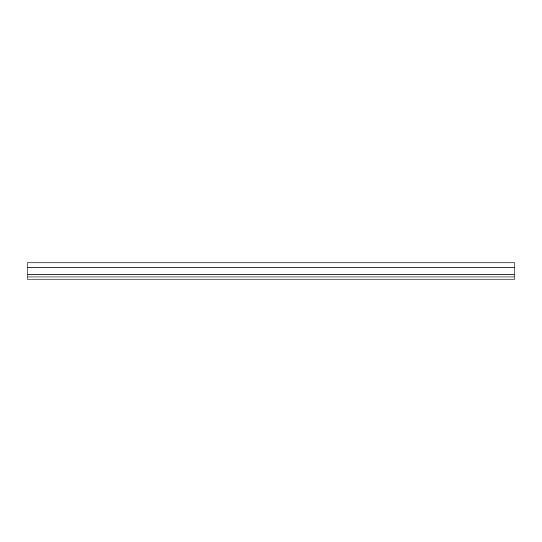 <?xml version="1.0" encoding="UTF-8"?>
<svg xmlns="http://www.w3.org/2000/svg" width="542" height="542" viewBox="0 0 542 542"><rect width="100%" height="100%" fill="white"/><g stroke="black" fill="none" stroke-linecap="round" stroke-linejoin="round"><path stroke-width="0.81" d="M514.9 276.962L514.9 262.87L27.1 262.87L27.1 279.13L514.9 279.13L514.9 276.962L27.1 276.962M27.1 274.794L514.9 274.794M514.9 267.206L27.1 267.206"/></g></svg>

